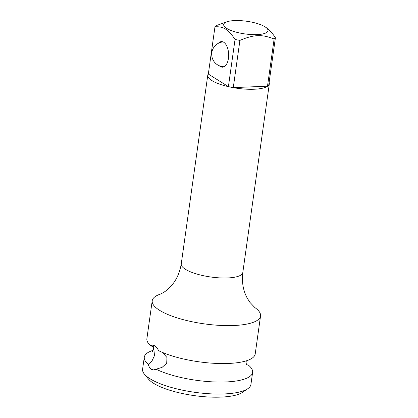 <?xml version="1.0" encoding="UTF-8"?>
<svg xmlns="http://www.w3.org/2000/svg" width="418" height="418" viewBox="0 0 418 418"><rect width="100%" height="100%" fill="white"/><g stroke="black" fill="none" stroke-linecap="round" stroke-linejoin="round"><path stroke-width="0.63" d="M227.324 21.658A22.379 6.395 -172 0 1 264.97 26.794A22.379 6.395 -172 0 1 265.278 26.992A22.379 6.395 -172 0 1 256.793 34.616A22.379 6.395 -172 0 1 226.713 28.393A22.379 6.395 -172 0 1 227.324 21.658L216.226 25.613A30.953 8.846 8 0 0 214.962 26.867L208.326 74.075L228.406 86.62A30.953 8.846 -172 0 0 233.275 87.618L267.499 86.186A30.953 8.846 -172 0 0 268.769 84.932L275.405 37.724A30.953 8.846 8 0 1 274.135 38.978C261.814 34.156 253.742 34.485 239.911 40.405L233.275 87.618M239.911 40.405A30.953 8.846 8 0 1 235.041 39.412C231.776 34.475 228.62 31.042 225.563 29.114C222.47 27.217 218.933 26.465 214.962 26.867M265.926 27.426C269.014 29.391 272.175 32.823 275.405 37.724M208.357 73.834A31.078 8.877 8 0 0 207.772 75.177A31.078 8.877 8 0 0 211.978 80.617A31.078 8.877 8 0 0 246.024 89.159A31.078 8.877 8 0 0 269.323 83.83A31.078 8.877 8 0 0 269.129 82.377M235.041 39.412L228.406 86.62M219.314 65.762A12.806 6.631 -92.4 0 0 222.548 67.188A12.806 6.631 -92.4 0 0 228.432 58.405A12.806 6.631 -92.4 0 0 221.477 41.601A12.806 6.631 -92.4 0 0 218.379 43.289M274.135 38.978L267.499 86.186M242.801 272.541A31.078 8.877 8 0 1 227.611 277.949A31.078 8.877 8 0 1 185.456 269.323A31.078 8.877 8 0 1 181.25 263.889C179.677 273.429 175.889 281.241 169.896 287.312L166.233 290.578C164.864 291.842 160.606 294.147 160.01 294.235A54.701 15.628 8 0 0 152.215 300.767A54.701 15.628 8 0 0 159.624 310.334A54.701 15.628 8 0 0 233.814 325.512A54.701 15.628 -172 0 0 260.545 315.992A54.701 15.628 -172 0 0 254.855 307.564L249.87 302.313L247.247 298.154C243.166 290.667 241.682 282.129 242.801 272.541L269.323 83.83M152.215 300.767L146.88 338.711A54.701 15.628 8 0 0 150.888 345.838L152.607 345.101L154.65 345.723C156.081 346.621 157.408 348.272 158.631 350.676A54.701 15.628 8 0 0 228.479 363.456A54.701 15.628 8 0 0 255.215 353.931L260.545 315.992M162.555 352.463L166.954 357.505L166.698 363.315L162.09 367.359L153.646 369.935L151.332 369.319C149.931 368.42 148.918 366.758 148.285 364.334L152 360.969L154.508 355.535L153.605 346.956L150.888 345.838M153.119 350.326A54.701 15.628 8 0 0 144.283 357.202A54.701 15.628 8 0 0 148.285 364.334M156.029 369.167A54.701 15.628 8 0 0 225.882 381.953A54.701 15.628 8 0 0 252.613 372.428L250.931 384.419A54.701 15.628 -172 0 1 247.822 388.683A54.701 15.628 -172 0 1 224.194 393.939A54.701 15.628 -172 0 1 144.414 374.152A54.701 15.628 -172 0 1 142.595 369.193L144.283 357.202M252.613 372.428A54.701 15.628 8 0 0 248.611 365.301L246.306 364.522M247.822 388.683L242.513 392.324A49.726 14.207 -172 0 1 221.038 397.1A49.726 14.207 -172 0 1 148.505 379.11L144.414 374.152M265.278 26.992L266.261 27.64M181.25 263.889L207.772 75.177M246.38 360.807L246.035 362.082L246.432 364.778M152.351 351.533L152.335 351.554C153.129 352.019 153.949 346.114 153.066 346.36M223.102 41.915A12.43 12.43 0 0 0 211.827 52.574A12.43 12.43 0 0 0 224.142 66.739"/></g></svg>
